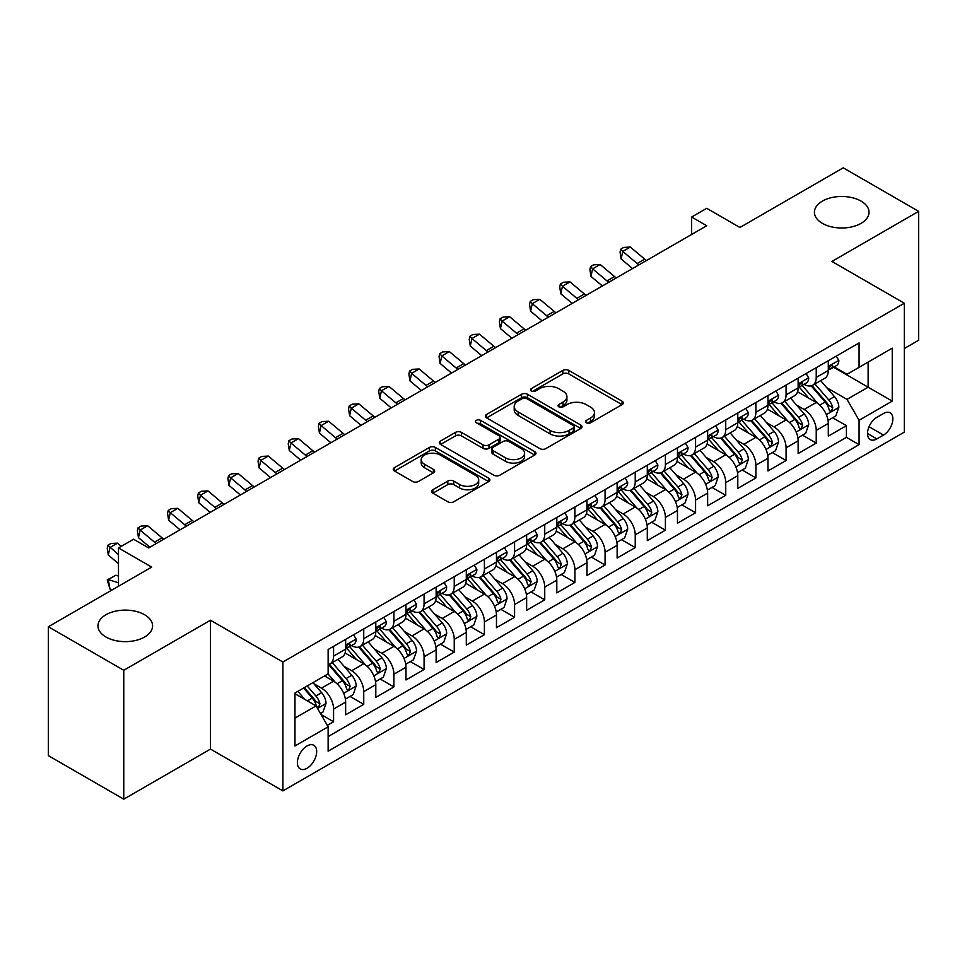 <?xml version="1.0" encoding="UTF-8"?>
<svg xmlns="http://www.w3.org/2000/svg" width="967" height="967" viewBox="0 0 967 967"><rect width="100%" height="100%" fill="white"/><g stroke="black" fill="none" stroke-linecap="round" stroke-linejoin="round"><path stroke-width="1.45" d="M586.449 422.772A2.937 1.692 0 0 0 590.595 422.772L622.059 404.605A4.182 2.417 0 0 0 623.28 402.888A4.182 2.417 0 0 0 622.059 401.184L568.765 370.409A4.182 2.417 0 0 0 562.842 370.409L531.379 388.577A2.937 1.692 0 0 0 530.52 389.774A2.937 1.692 0 0 0 531.379 390.97A2.937 1.692 0 0 0 535.525 390.97L539.598 388.613A13.405 7.736 0 0 1 558.539 388.613L562.987 391.188A13.405 7.736 0 0 1 566.916 396.651A13.405 7.736 0 0 1 562.987 402.127L558.914 404.472A2.937 1.692 0 0 0 558.056 405.669A2.937 1.692 0 0 0 558.914 406.865A2.937 1.692 0 0 0 563.06 406.865L567.133 404.52A13.405 7.736 0 0 1 586.087 404.52L590.523 407.083A13.405 7.736 0 0 1 594.451 412.546A13.405 7.736 0 0 1 590.523 418.022L586.449 420.379A2.937 1.692 0 0 0 585.591 421.576A2.937 1.692 0 0 0 586.449 422.772L586.449 420.379M144.579 614.734A27.306 15.762 0 0 0 114.831 611.313A27.306 15.762 0 0 0 97.969 625.879A27.306 15.762 0 0 0 105.971 637.023A27.306 15.762 0 0 0 135.718 640.444A27.306 15.762 0 0 0 152.581 625.879A27.306 15.762 0 0 0 144.579 614.734M861.029 201.088A27.306 15.762 0 0 0 831.282 197.679A27.306 15.762 0 0 0 814.419 212.244A27.306 15.762 0 0 0 822.421 223.389A27.306 15.762 0 0 0 852.169 226.798A27.306 15.762 0 0 0 869.031 212.244A27.306 15.762 0 0 0 861.029 201.088M307.022 768.257A13.647 7.881 120 0 0 315.943 756.23A13.647 7.881 120 0 0 313.852 745.291A13.647 7.881 120 0 0 307.022 745.968A13.647 7.881 120 0 0 298.114 757.995A13.647 7.881 120 0 0 300.205 768.934A13.647 7.881 120 0 0 307.022 768.257M432.853 489.737A4.182 2.417 0 0 0 431.62 491.441A4.182 2.417 0 0 0 432.853 493.158L447.806 501.788A4.182 2.417 0 0 0 453.728 501.788L488.661 481.614A4.182 2.417 0 0 0 489.894 479.91A4.182 2.417 0 0 0 488.661 478.194L435.368 447.431A4.182 2.417 0 0 0 429.445 447.431L394.5 467.605A4.182 2.417 0 0 0 393.279 469.309A4.182 2.417 0 0 0 394.5 471.014L412.571 481.445A4.182 2.417 0 0 0 418.493 481.445L433.446 472.815A4.182 2.417 0 0 0 434.667 471.098A4.182 2.417 0 0 0 433.446 469.394L424.489 464.22A11.205 6.467 0 0 1 421.201 459.651A11.205 6.467 0 0 1 428.115 453.68A11.205 6.467 0 0 1 440.323 455.082L475.413 475.329A11.205 6.467 0 0 1 478.689 479.91A11.205 6.467 0 0 1 471.775 485.881A11.205 6.467 0 0 1 459.567 484.479L453.728 481.107A4.182 2.417 0 0 0 447.806 481.107L432.853 489.737L432.853 493.158M904.326 348.519L918.65 340.251L918.65 211.362L843.236 167.823L739.912 227.475L706.732 208.316L691.647 217.031L706.732 225.734L148.652 547.938L133.567 539.235L118.482 547.938L118.482 586.256M123.764 670.288L123.764 799.177L210.492 749.099L210.492 620.222L123.764 670.288L48.35 626.749L151.674 567.097L118.482 547.938M210.492 620.222L282.896 662.02L904.326 303.239L904.326 432.128L282.896 790.897L282.896 662.02M918.65 211.362L831.922 261.441L904.326 303.239M539.888 448.628A4.182 2.417 0 0 0 545.811 448.628L580.756 428.454A4.182 2.417 0 0 0 581.977 426.737A4.182 2.417 0 0 0 580.756 425.033L527.45 394.258A4.182 2.417 0 0 0 521.527 394.258L486.594 414.432A4.182 2.417 0 0 0 485.361 416.136A4.182 2.417 0 0 0 486.594 417.853L539.888 448.628M477.553 423.401A2.937 1.692 0 0 1 480.526 423.812L480.526 420.331L534.703 451.613A4.182 2.417 0 0 1 535.936 453.33A4.182 2.417 0 0 1 534.703 455.034L499.77 475.208A4.182 2.417 0 0 1 493.847 475.208L440.553 444.433L440.553 441.012A4.182 2.417 0 0 0 439.32 442.729A4.182 2.417 0 0 0 440.553 444.433M440.553 441.012L455.505 432.382A4.182 2.417 0 0 1 461.428 432.382L483.041 444.856A4.182 2.417 0 0 0 488.964 444.856L498.875 439.139A4.182 2.417 0 0 0 500.108 437.422A4.182 2.417 0 0 0 498.875 435.718L476.38 422.724A2.937 1.692 0 0 1 475.522 421.527A2.937 1.692 0 0 1 477.323 419.968A2.937 1.692 0 0 1 480.526 420.331M123.764 799.177L48.35 755.638L48.35 626.749M327.317 725.371L333.579 721.757L321.056 714.528M313.937 683.766L321.503 688.141A17.068 9.851 60 0 1 333.579 709.041L345.642 702.078L345.642 714.794L363.737 704.339L350.018 696.421M344.095 666.348L351.674 670.723A17.068 9.851 60 0 1 363.737 691.623L375.8 684.66L375.8 697.376L393.907 686.921L380.176 679.003M374.265 648.942L381.844 653.305A17.068 9.851 60 0 1 393.907 674.204L405.971 667.242L405.971 679.958L424.078 669.502L410.346 661.585M404.436 631.524L412.002 635.899A17.068 9.851 60 0 1 424.078 656.798L436.141 649.824L436.141 662.54L454.236 652.096L440.517 644.167M434.594 614.105L442.173 618.481A17.068 9.851 60 0 1 454.236 639.38L466.299 632.406L466.299 645.122L484.407 634.678L470.675 626.749M464.764 596.687L472.343 601.063A17.068 9.851 60 0 1 484.407 621.962L496.47 615L496.47 627.704L514.577 617.26L500.846 609.331M494.935 579.269L502.502 583.645A17.068 9.851 60 0 1 514.577 604.544L526.64 597.582L526.64 610.298L544.735 599.842L531.016 591.913M525.093 561.851L532.672 566.227A17.068 9.851 60 0 1 544.735 587.126L556.799 580.164L556.799 592.88L574.906 582.424L561.174 574.507M555.263 544.433L562.842 548.809A17.068 9.851 60 0 1 574.906 569.708L586.969 562.746L586.969 575.462L605.076 565.006L591.345 557.089M585.434 527.027L593.001 531.391A17.068 9.851 60 0 1 605.076 552.29L617.139 545.328L617.139 558.044L635.234 547.588L621.515 539.671M615.592 509.609L623.171 513.985A17.068 9.851 60 0 1 635.234 534.884L647.298 527.909L647.298 540.626L665.405 530.182L651.673 522.253M645.763 492.191L653.341 496.567A17.068 9.851 60 0 1 665.405 517.466L677.468 510.491L677.468 523.207L695.575 512.764L681.844 504.834M675.933 474.773L683.5 479.148A17.068 9.851 60 0 1 695.575 500.048L707.639 493.085L707.639 505.789L725.733 495.346L712.014 487.416M706.091 457.355L713.67 461.73A17.068 9.851 60 0 1 725.733 482.63L737.797 475.667L737.797 488.371L755.904 477.928L742.173 469.998M736.262 439.937L743.841 444.312A17.068 9.851 60 0 1 755.904 465.212L767.967 458.249L767.967 470.965L786.074 460.51L772.343 452.592M766.432 422.519L773.999 426.894A17.068 9.851 60 0 1 786.074 447.794L798.138 440.831L798.138 453.547L816.233 443.091L816.233 430.375A17.068 9.851 -120 0 0 804.169 409.476L796.59 405.113M802.513 435.174L816.233 443.091M345.642 702.078A17.068 9.851 -120 0 0 333.579 681.179L324.525 675.945M375.8 684.66A17.068 9.851 -120 0 0 363.737 663.761L345.086 652.991M405.971 667.242A17.068 9.851 -120 0 0 393.907 646.343L375.244 635.573M436.141 649.824A17.068 9.851 -120 0 0 424.078 628.925L405.415 618.155M466.299 632.406A17.068 9.851 -120 0 0 454.236 611.507L435.585 600.737M496.47 615A17.068 9.851 -120 0 0 484.407 594.089L465.743 583.319M526.64 597.582A17.068 9.851 -120 0 0 514.577 576.683L495.914 565.913M556.799 580.164A17.068 9.851 -120 0 0 544.735 559.264L526.084 548.494M586.969 562.746A17.068 9.851 -120 0 0 574.906 541.846L556.243 531.076M617.139 545.328A17.068 9.851 -120 0 0 605.076 524.428L586.413 513.658M647.298 527.909A17.068 9.851 -120 0 0 635.234 507.01L616.583 496.24M677.468 510.491A17.068 9.851 -120 0 0 665.405 489.592L646.742 478.822M707.639 493.085A17.068 9.851 -120 0 0 695.575 472.174L676.912 461.404M737.797 475.667A17.068 9.851 -120 0 0 725.733 454.768L707.082 443.998M767.967 458.249A17.068 9.851 -120 0 0 755.904 437.35L737.241 426.58M798.138 440.831A17.068 9.851 -120 0 0 786.074 419.932L767.411 409.162M883.512 413.489L876.876 417.321A13.224 7.639 120 0 0 868.233 428.973A13.224 7.639 120 0 0 870.252 439.574A13.224 7.639 120 0 0 876.876 438.909L883.512 435.077A13.224 7.639 120 0 0 892.142 423.425A13.224 7.639 120 0 0 890.123 412.836A13.224 7.639 120 0 0 883.512 413.489M294.959 718.094L316.076 705.91L328.139 726.809L328.139 751.19L859.071 444.663L859.071 420.282L847.007 399.383L826.761 387.694M328.139 726.809L294.959 745.968L294.959 693.025L328.139 673.866L328.139 649.473L859.071 342.947L859.071 367.327L892.251 348.168L892.251 401.124L859.071 420.282M351.517 645.557L351.674 645.642A17.068 9.851 60 0 0 360.207 646.488L372.271 639.525A17.068 9.851 -120 0 0 375.8 631.717L375.8 621.962M381.687 628.139L381.844 628.236A17.068 9.851 60 0 0 390.366 629.07L402.441 622.107A17.068 9.851 -120 0 0 405.971 614.299L405.971 604.544M411.845 610.721L412.002 610.818A17.068 9.851 60 0 0 420.536 611.664L432.6 604.689A17.068 9.851 -120 0 0 436.141 596.881L436.141 587.126M442.016 593.303L442.173 593.4A17.068 9.851 60 0 0 450.707 594.246L462.77 587.271A17.068 9.851 -120 0 0 466.299 579.463L466.299 569.708M472.186 575.885L472.343 575.981A17.068 9.851 60 0 0 480.865 576.828L492.94 569.865A17.068 9.851 -120 0 0 496.47 562.045L496.47 552.29M502.344 558.479L502.502 558.563A17.068 9.851 60 0 0 511.035 559.409L523.099 552.447A17.068 9.851 -120 0 0 526.64 544.626L526.64 534.872M532.515 541.061L532.672 541.145A17.068 9.851 60 0 0 541.206 541.991L553.269 535.029A17.068 9.851 -120 0 0 556.799 527.22L556.799 517.466M562.685 523.643L562.842 523.727A17.068 9.851 60 0 0 571.364 524.573L583.439 517.611A17.068 9.851 -120 0 0 586.969 509.802L586.969 500.048M592.844 506.225L593.001 506.321A17.068 9.851 60 0 0 601.534 507.155L613.598 500.193A17.068 9.851 -120 0 0 617.139 492.384L617.139 482.63M623.014 488.806L623.171 488.903A17.068 9.851 60 0 0 631.705 489.749L643.768 482.775A17.068 9.851 -120 0 0 647.298 474.966L647.298 465.212M653.184 471.388L653.341 471.485A17.068 9.851 60 0 0 661.863 472.331L673.939 465.357A17.068 9.851 -120 0 0 677.468 457.548L677.468 447.794M683.343 453.97L683.5 454.067A17.068 9.851 60 0 0 692.034 454.913L704.097 447.951A17.068 9.851 -120 0 0 707.639 440.13L707.639 430.375M713.513 436.564L713.67 436.649A17.068 9.851 60 0 0 722.204 437.495L734.267 430.533A17.068 9.851 -120 0 0 737.797 422.712L737.797 412.957M743.683 419.146L743.841 419.231A17.068 9.851 60 0 0 752.362 420.077L764.438 413.114A17.068 9.851 -120 0 0 767.967 405.306L767.967 395.551M773.842 401.728L773.999 401.813A17.068 9.851 60 0 0 782.533 402.659L794.596 395.696A17.068 9.851 -120 0 0 798.138 387.888L798.138 378.133M328.139 736.564L846.403 437.35L846.403 425.673L828.296 436.129L828.296 423.413A17.068 9.851 -120 0 0 816.233 402.514L797.582 391.744M804.012 384.31L804.169 384.395A17.068 9.851 -120 0 0 812.703 385.241A17.068 9.851 -120 0 0 816.233 377.432L816.233 367.678M812.703 385.241L824.766 378.278A17.068 9.851 -120 0 0 828.296 370.47L828.296 360.715M333.579 646.343L333.579 656.097A17.068 9.851 60 0 1 330.037 663.906A17.068 9.851 60 0 1 328.139 664.595M330.037 663.906L342.1 656.944A17.068 9.851 -120 0 0 345.642 649.135L345.642 639.38M363.737 628.925L363.737 638.679A17.068 9.851 60 0 1 360.207 646.488M393.907 611.507L393.907 621.261A17.068 9.851 60 0 1 390.366 629.07M424.078 594.089L424.078 603.843A17.068 9.851 60 0 1 420.536 611.664M454.236 576.683L454.236 586.425A17.068 9.851 60 0 1 450.707 594.246M484.407 559.264L484.407 569.019A17.068 9.851 60 0 1 480.865 576.828M514.577 541.846L514.577 551.601A17.068 9.851 60 0 1 511.035 559.409M544.735 524.428L544.735 534.183A17.068 9.851 60 0 1 541.206 541.991M574.906 507.01L574.906 516.765A17.068 9.851 60 0 1 571.364 524.573M605.076 489.592L605.076 499.347A17.068 9.851 60 0 1 601.534 507.155M635.234 472.174L635.234 481.929A17.068 9.851 60 0 1 631.705 489.749M665.405 454.768L665.405 464.511A17.068 9.851 60 0 1 661.863 472.331M695.575 437.35L695.575 447.105A17.068 9.851 60 0 1 692.034 454.913M725.733 419.932L725.733 429.686A17.068 9.851 60 0 1 722.204 437.495M755.904 402.514L755.904 412.268A17.068 9.851 60 0 1 752.362 420.077M786.074 385.096L786.074 394.85A17.068 9.851 60 0 1 782.533 402.659M786.074 447.794L786.074 460.51M755.904 465.212L755.904 477.928M725.733 482.63L725.733 495.346M695.575 500.048L695.575 512.764M665.405 517.466L665.405 530.182M635.234 534.884L635.234 547.588M605.076 552.29L605.076 565.006M574.906 569.708L574.906 582.424M544.735 587.126L544.735 599.842M514.577 604.544L514.577 617.26M484.407 621.962L484.407 634.678M454.236 639.38L454.236 652.096M424.078 656.798L424.078 669.502M393.907 674.204L393.907 686.921M363.737 691.623L363.737 704.339M333.579 709.041L333.579 721.757M316.076 705.91L294.959 693.714M847.007 399.383L868.124 387.187L868.124 362.105L892.251 348.168M833.578 367.242L892.251 401.124M834.183 366.892L847.007 374.302L859.071 367.327M210.492 749.099L282.896 790.897M691.647 217.031L691.647 234.449M832.672 417.756L846.403 425.673M846.403 437.35L859.071 444.663M587.622 423.183L590.523 421.503A13.405 7.736 0 0 0 594.451 416.04L594.451 412.546M566.916 396.651L566.916 400.133A13.405 7.736 0 0 1 562.987 405.608L560.086 407.276M621.999 404.629L568.765 373.891A4.182 2.417 0 0 0 562.842 373.891L532.551 391.381M580.696 428.478L527.45 397.739A4.182 2.417 0 0 0 521.527 397.739L486.643 417.889M573.346 427.934A2.937 1.692 0 0 0 574.205 426.737A2.937 1.692 0 0 0 573.346 425.54L526.568 398.537A2.937 1.692 0 0 0 522.422 398.537L518.131 401.015A13.405 7.736 0 0 0 514.202 406.478A13.405 7.736 0 0 0 518.131 411.954L550.102 430.412A13.405 7.736 0 0 0 569.055 430.412L573.346 427.934L573.346 431.427A2.937 1.692 0 0 0 574.205 430.23L574.205 426.737M514.202 406.478L514.202 409.972A13.405 7.736 0 0 0 518.131 415.435L518.131 411.954M573.346 431.427L569.055 433.905A13.405 7.736 0 0 1 550.102 433.905L518.131 415.435M440.601 444.469L455.505 435.863L455.505 432.382M500.108 437.422L500.108 440.904A4.182 2.417 0 0 1 498.875 442.62L488.964 448.35A4.182 2.417 0 0 1 483.041 448.35L461.428 435.863A4.182 2.417 0 0 0 455.505 435.863M480.526 423.812L534.654 455.07M505.463 457.814A11.205 6.467 0 0 0 517.671 459.216A11.205 6.467 0 0 0 524.585 453.233A11.205 6.467 0 0 0 521.31 448.664L508.944 441.532A4.182 2.417 0 0 0 503.021 441.532L493.11 447.25A4.182 2.417 0 0 0 491.877 448.966A4.182 2.417 0 0 0 493.11 450.67L505.463 457.814L505.463 461.295A11.205 6.467 0 0 0 517.671 462.697A11.205 6.467 0 0 0 524.585 456.726L524.585 453.233M491.877 448.966L491.877 452.447A4.182 2.417 0 0 0 493.11 454.164L493.11 450.67M505.463 461.295L493.11 454.164M478.689 479.91L478.689 483.391A11.205 6.467 0 0 1 471.775 489.362A11.205 6.467 0 0 1 459.567 487.96L453.728 484.588A4.182 2.417 0 0 0 447.806 484.588L432.902 493.194M421.201 459.651L421.201 463.133A11.205 6.467 0 0 0 424.489 467.702L424.489 464.22M433.385 472.851L424.489 467.702M488.661 478.194L488.661 481.614L435.368 450.912A4.182 2.417 0 0 0 429.445 450.912L394.56 471.05M828.042 420.427L835.839 415.919L838.86 407.216A11.302 6.527 -120 0 0 834.461 396.603L820.669 380.647M817.913 403.614L802.163 385.374M808.944 398.307L799.806 387.719A27.088 15.641 -120 0 0 798.96 386.776M811.168 385.857L825.105 401.994A11.302 6.527 60 0 1 829.13 409.79L829.952 411.132L831.487 410.915L832.756 407.699A11.302 6.527 -120 0 0 828.719 399.915L814.939 383.947M811.978 385.591L826.966 402.937A5.754 3.324 60 0 1 828.417 405.197L832.756 407.699M836.298 356.098L838.86 360.534A11.302 6.527 60 0 1 836.515 365.538L830.786 368.85A11.302 6.527 -120 0 0 832.756 366.251L832.514 365.248M828.683 369.382L828.719 369.382A11.302 6.527 -120 0 0 830.786 368.85M831.294 365.405L832.756 366.251C832.043 364.547 830.834 365.236 829.13 368.33A11.302 6.527 60 0 1 828.296 369.95M638.933 264.873A21.334 12.317 60 0 1 637.168 263.507L622.784 251.432L621.116 258.951L632.551 268.56M646.476 260.522A21.334 12.317 60 0 1 644.711 259.156L630.327 247.069L622.784 251.432L620.729 249.16L623.739 247.419L630.327 247.069M621.116 258.951L620.052 252.169L620.729 249.16M797.884 437.846L805.68 433.337L808.69 424.634A11.302 6.527 -120 0 0 804.29 414.021L790.51 398.053M787.742 421.032L771.992 402.792M778.786 415.725L769.635 405.137A27.088 15.641 -120 0 0 768.801 404.194M780.998 403.275L794.934 419.412A11.302 6.527 60 0 1 798.972 427.209L799.794 428.55L801.317 428.333L802.586 425.117A11.302 6.527 -120 0 0 798.561 417.321L784.781 401.365M781.819 403.009L796.796 420.355A5.754 3.324 60 0 1 798.246 422.603L802.586 425.117M767.713 455.264L775.51 450.755L778.532 442.052A11.302 6.527 -120 0 0 774.12 431.439L760.34 415.472M757.584 438.45L741.822 420.21M748.615 433.143L739.477 422.555A27.088 15.641 -120 0 0 738.631 421.612M750.827 420.693L764.776 436.83A11.302 6.527 60 0 1 768.801 444.627L769.623 445.956L771.158 445.751L772.428 442.535A11.302 6.527 -120 0 0 768.39 434.739L754.611 418.784M751.649 420.427L766.626 437.773A5.754 3.324 60 0 1 768.076 440.021L772.428 442.535M737.543 472.67L745.339 468.173L748.361 459.47A11.302 6.527 -120 0 0 743.961 448.845L730.17 432.89M727.414 455.868L711.664 437.628M718.445 450.549L709.307 439.973A27.088 15.641 -120 0 0 708.46 439.03M720.669 438.111L734.606 454.248A11.302 6.527 60 0 1 738.631 462.033L739.453 463.374L740.988 463.157L742.257 459.941A11.302 6.527 -120 0 0 738.22 452.157L724.44 436.202M721.479 437.846L736.467 455.191A5.754 3.324 60 0 1 737.918 457.439L742.257 459.941M707.385 490.088L715.181 485.591L718.191 476.876A11.302 6.527 -120 0 0 713.791 466.263L700.011 450.308M697.243 473.286L681.493 455.046M688.286 467.968L679.136 457.391A27.088 15.641 -120 0 0 678.302 456.448M690.498 455.53L704.435 471.666A11.302 6.527 60 0 1 708.473 479.451L709.294 480.792L710.818 480.575L712.087 477.36A11.302 6.527 -120 0 0 708.062 469.575L694.282 453.62M691.32 455.264L706.297 472.609A5.754 3.324 60 0 1 707.747 474.857L712.087 477.36M806.127 373.516L808.69 377.952A11.302 6.527 60 0 1 806.357 382.956L800.616 386.268A11.302 6.527 -120 0 0 802.586 383.657L802.356 382.654M798.512 386.8L798.561 386.8A11.302 6.527 -120 0 0 800.616 386.268M801.135 382.823L802.586 383.657C801.873 381.965 800.676 382.654 798.972 385.748A11.302 6.527 60 0 1 798.138 387.356M608.775 282.291A21.334 12.317 60 0 1 606.998 280.926L592.626 268.838L590.946 276.369L602.381 285.978M616.317 277.94A21.334 12.317 60 0 1 614.541 276.574L600.156 264.487L592.626 268.838L590.559 266.578L593.569 264.837L600.156 264.487M590.946 276.369L589.882 269.588L590.559 266.578M775.957 390.934L778.532 395.37A11.302 6.527 60 0 1 776.187 400.374L770.457 403.686A11.302 6.527 -120 0 0 772.428 401.075L772.186 400.072M768.342 404.218L768.39 404.218A11.302 6.527 -120 0 0 770.457 403.686M770.965 400.241L772.428 401.075C771.714 399.371 770.506 400.072 768.801 403.166A11.302 6.527 60 0 1 767.967 404.774M578.604 299.71A21.334 12.317 60 0 1 576.828 298.344L562.456 286.256L560.775 293.787L572.222 303.396M586.147 295.358A21.334 12.317 60 0 1 584.37 293.992L569.998 281.905L562.456 286.256L560.389 283.996L563.41 282.255L569.998 281.905M560.775 293.787L559.724 287.006L560.389 283.996M745.799 408.352L748.361 412.788A11.302 6.527 60 0 1 746.016 417.792L740.287 421.104A11.302 6.527 -120 0 0 742.257 418.493L742.015 417.49M738.184 421.624L738.22 421.624A11.302 6.527 -120 0 0 740.287 421.104M740.795 417.647L742.257 418.493C741.544 416.789 740.335 417.49 738.631 420.585A11.302 6.527 60 0 1 737.797 422.192M548.434 317.128A21.334 12.317 60 0 1 546.669 315.762L532.285 303.674L530.617 311.205L542.052 320.814M555.977 312.776A21.334 12.317 60 0 1 554.212 311.41L539.828 299.323L532.285 303.674L530.23 301.414L533.24 299.673L539.828 299.323M530.617 311.205L529.553 304.424L530.23 301.414M715.628 425.758L718.191 430.206A11.302 6.527 60 0 1 715.858 435.21L710.116 438.51A11.302 6.527 -120 0 0 712.087 435.912L711.857 434.908M708.013 439.042L708.062 439.042A11.302 6.527 -120 0 0 710.116 438.51M710.624 435.065L712.087 435.912C711.374 434.207 710.177 434.908 708.473 438.003A11.302 6.527 60 0 1 707.639 439.61M518.276 334.546A21.334 12.317 60 0 1 516.499 333.18L502.127 321.092L500.447 328.611L511.881 338.232M525.818 330.182A21.334 12.317 60 0 1 524.041 328.828L509.657 316.741L502.127 321.092L500.06 318.832L503.07 317.091L509.657 316.741M500.447 328.611L499.383 321.842L500.06 318.832M677.214 507.506L685.011 503.009L688.033 494.294A11.302 6.527 -120 0 0 683.621 483.681L669.841 467.726M667.085 490.704L651.323 472.464M658.116 485.386L648.978 474.797A27.088 15.641 -120 0 0 648.132 473.854M660.328 472.936L674.277 489.084A11.302 6.527 60 0 1 678.302 496.869L679.124 498.21L680.659 497.993L681.928 494.778A11.302 6.527 -120 0 0 677.891 486.993L664.111 471.038M661.15 472.682L676.126 490.015A5.754 3.324 60 0 1 677.577 492.276L681.928 494.778M685.458 443.176L688.033 447.624A11.302 6.527 60 0 1 685.688 452.629L679.958 455.928A11.302 6.527 -120 0 0 681.928 453.33L681.687 452.326M677.843 456.46L677.891 456.46A11.302 6.527 -120 0 0 679.958 455.928M680.466 452.483L681.928 453.33C681.215 451.625 680.006 452.326 678.302 455.421A11.302 6.527 60 0 1 677.468 457.028M488.105 351.964A21.334 12.317 60 0 1 486.328 350.598L471.956 338.51L470.276 346.029L481.723 355.651M495.648 347.6A21.334 12.317 60 0 1 493.871 346.234L479.499 334.159L471.956 338.51L469.889 336.25L472.911 334.509L479.499 334.159M470.276 346.029L469.225 339.26L469.889 336.25M647.044 524.924L654.84 520.427L657.862 511.712A11.302 6.527 -120 0 0 653.462 501.099L639.671 485.144M636.915 508.11L621.165 489.882M627.946 502.804L618.807 492.215A27.088 15.641 -120 0 0 617.961 491.272M630.17 490.354L644.107 506.503A11.302 6.527 60 0 1 648.132 514.287L648.954 515.629L650.489 515.411L651.758 512.196A11.302 6.527 -120 0 0 647.721 504.411L633.941 488.456M630.98 490.1L645.968 507.433A5.754 3.324 60 0 1 647.419 509.694L651.758 512.196M655.3 460.594L657.862 465.042A11.302 6.527 60 0 1 655.517 470.035L649.788 473.347A11.302 6.527 -120 0 0 651.758 470.748L651.516 469.744M647.685 473.878L647.721 473.878A11.302 6.527 -120 0 0 649.788 473.347M650.295 469.902L651.758 470.748C651.045 469.043 649.836 469.732 648.132 472.839A11.302 6.527 60 0 1 647.298 474.446M457.935 369.37A21.334 12.317 60 0 1 456.17 368.004L441.786 355.929L440.118 363.447L451.553 373.069M465.478 365.018A21.334 12.317 60 0 1 463.713 363.652L449.329 351.577L441.786 355.929L439.719 353.668L442.741 351.915L449.329 351.577M440.118 363.447L439.054 356.678L439.719 353.668M616.886 542.342L624.682 537.845L627.692 529.13A11.302 6.527 -120 0 0 623.292 518.517L609.512 502.562M606.744 525.528L590.994 507.288M597.787 520.222L588.637 509.633A27.088 15.641 -120 0 0 587.803 508.69M599.999 507.772L613.936 523.921A11.302 6.527 60 0 1 617.973 531.705L618.795 533.047L620.318 532.829L621.588 529.614A11.302 6.527 -120 0 0 617.562 521.829L603.783 505.862M600.821 507.506L615.798 524.851A5.754 3.324 60 0 1 617.248 527.112L621.588 529.614M625.129 478.012L627.692 482.448A11.302 6.527 60 0 1 625.359 487.453L619.617 490.765A11.302 6.527 -120 0 0 621.588 488.166L621.358 487.163M617.514 491.296L617.562 491.296A11.302 6.527 -120 0 0 619.617 490.765M620.125 487.32L621.588 488.166C620.874 486.461 619.678 487.15 617.973 490.257A11.302 6.527 60 0 1 617.139 491.865M427.777 386.788A21.334 12.317 60 0 1 426 385.422L411.628 373.347L409.948 380.865L421.382 390.475M435.319 382.436A21.334 12.317 60 0 1 433.542 381.071L419.158 368.983L411.628 373.347L409.561 371.074L412.571 369.334L419.158 368.983M409.948 380.865L408.884 374.084L409.561 371.074M586.715 559.76L594.512 555.251L597.533 546.548A11.302 6.527 -120 0 0 593.122 535.936L579.342 519.98M576.586 542.946L560.824 524.706M567.617 537.64L558.479 527.051A27.088 15.641 -120 0 0 557.633 526.108M569.829 525.19L583.778 541.327A11.302 6.527 60 0 1 587.803 549.123L588.625 550.465L590.16 550.247L591.429 547.032A11.302 6.527 -120 0 0 587.392 539.235L573.612 523.28M570.651 524.924L585.627 542.269A5.754 3.324 60 0 1 587.078 544.518L591.429 547.032M594.959 495.43L597.533 499.866A11.302 6.527 60 0 1 595.188 504.871L589.459 508.183A11.302 6.527 -120 0 0 591.429 505.572L591.188 504.569M587.344 508.715L587.392 508.715A11.302 6.527 -120 0 0 589.459 508.183M589.967 504.738L591.429 505.572C590.716 503.88 589.507 504.569 587.803 507.663A11.302 6.527 60 0 1 586.969 509.271M397.606 404.206A21.334 12.317 60 0 1 395.829 402.84L381.457 390.753L379.777 398.283L391.224 407.893M405.149 399.855A21.334 12.317 60 0 1 403.372 398.489L389 386.401L381.457 390.753L379.39 388.492L382.412 386.752L389 386.401M379.777 398.283L378.726 391.502L379.39 388.492M556.545 577.178L564.341 572.669L567.363 563.966A11.302 6.527 -120 0 0 562.963 553.354L549.171 537.386M546.415 560.364L530.665 542.124M537.447 555.058L528.308 544.469A27.088 15.641 -120 0 0 527.462 543.527M539.671 542.608L553.607 558.745A11.302 6.527 60 0 1 557.633 566.541L558.455 567.871L559.99 567.665L561.259 564.45A11.302 6.527 -120 0 0 557.222 556.654L543.442 540.698M540.48 542.342L555.469 559.688A5.754 3.324 60 0 1 556.919 561.936L561.259 564.45M564.801 512.848L567.363 517.285A11.302 6.527 60 0 1 565.018 522.289L559.289 525.601A11.302 6.527 -120 0 0 561.259 522.99L561.017 521.987M557.185 526.133L557.222 526.133A11.302 6.527 -120 0 0 559.289 525.601M559.796 522.156L561.259 522.99C560.546 521.286 559.337 521.987 557.633 525.081A11.302 6.527 60 0 1 556.799 526.689M367.436 421.624A21.334 12.317 60 0 1 365.671 420.258L351.287 408.171L349.619 415.701L361.054 425.311M374.978 417.273A21.334 12.317 60 0 1 373.214 415.907L358.83 403.819L351.287 408.171L349.22 405.91L352.242 404.17L358.83 403.819M349.619 415.701L348.555 408.92L349.22 405.91M526.386 594.584L534.183 590.088L537.193 581.385A11.302 6.527 -120 0 0 532.793 570.76L519.013 554.804M516.245 577.783L500.495 559.542M507.288 572.476L498.138 561.887A27.088 15.641 -120 0 0 497.304 560.945M509.5 560.026L523.437 576.163A11.302 6.527 60 0 1 527.474 583.947L528.296 585.289L529.819 585.071L531.088 581.856A11.302 6.527 -120 0 0 527.063 574.072L513.284 558.116M510.322 559.76L525.299 577.106A5.754 3.324 60 0 1 526.749 579.354L531.088 581.856M534.63 530.267L537.193 534.703A11.302 6.527 60 0 1 534.86 539.707L529.118 543.019A11.302 6.527 -120 0 0 531.088 540.408L530.859 539.405M527.015 543.539L527.063 543.539A11.302 6.527 -120 0 0 529.118 543.019M529.626 539.562L531.088 540.408C530.375 538.704 529.179 539.405 527.474 542.499A11.302 6.527 60 0 1 526.64 544.107M337.278 439.042A21.334 12.317 60 0 1 335.501 437.676L321.129 425.589L319.448 433.119L330.883 442.729M344.82 434.691A21.334 12.317 60 0 1 343.043 433.325L328.659 421.237L321.129 425.589L319.062 423.328L322.071 421.588L328.659 421.237M319.448 433.119L318.385 426.338L319.062 423.328M496.216 612.002L504.012 607.506L507.034 598.791A11.302 6.527 -120 0 0 502.622 588.178L488.843 572.222M486.087 595.201L470.325 576.961M477.118 589.882L467.98 579.306A27.088 15.641 -120 0 0 467.134 578.363M479.33 577.444L493.279 593.581A11.302 6.527 60 0 1 497.304 601.365L498.126 602.707L499.661 602.489L500.93 599.274A11.302 6.527 -120 0 0 496.893 591.49L483.113 575.534M480.152 577.178L495.128 594.524A5.754 3.324 60 0 1 496.579 596.772L500.93 599.274M504.46 547.685L507.034 552.121A11.302 6.527 60 0 1 504.689 557.125L498.96 560.425A11.302 6.527 -120 0 0 500.93 557.826L500.688 556.823M496.845 560.957L496.893 560.957A11.302 6.527 -120 0 0 498.96 560.425M499.468 556.98L500.93 557.826C500.217 556.122 499.008 556.823 497.304 559.917A11.302 6.527 60 0 1 496.47 561.525M307.107 456.46A21.334 12.317 60 0 1 305.33 455.094L290.958 443.007L289.278 450.525L300.725 460.147M314.65 452.097A21.334 12.317 60 0 1 312.873 450.743L298.501 438.655L290.958 443.007L288.891 440.747L291.913 439.006L298.501 438.655M289.278 450.525L288.226 443.756L288.891 440.747M466.046 629.42L473.842 624.924L476.864 616.209A11.302 6.527 -120 0 0 472.464 605.596L458.672 589.64M455.916 612.619L440.166 594.379M446.947 607.3L437.809 596.724A27.088 15.641 -120 0 0 436.963 595.769M449.172 594.85L463.108 610.999A11.302 6.527 60 0 1 467.134 618.783L467.955 620.125L469.491 619.907L470.76 616.692A11.302 6.527 -120 0 0 466.723 608.908L452.943 592.952M449.981 594.596L464.97 611.93A5.754 3.324 60 0 1 466.42 614.19L470.76 616.692M474.301 565.091L476.864 569.539A11.302 6.527 60 0 1 474.519 574.543L468.79 577.843A11.302 6.527 -120 0 0 470.76 575.244L470.518 574.241M466.686 578.375L466.723 578.375A11.302 6.527 -120 0 0 468.79 577.843M469.297 574.398L470.76 575.244C470.047 573.54 468.838 574.241 467.134 577.335A11.302 6.527 60 0 1 466.299 578.943M276.937 473.878A21.334 12.317 60 0 1 275.172 472.512L260.788 460.425L259.12 467.943L270.555 477.565M284.479 469.515A21.334 12.317 60 0 1 282.715 468.149L268.33 456.073L260.788 460.425L258.721 458.165L261.743 456.424L268.33 456.073M259.12 467.943L258.056 461.174L258.721 458.165M435.887 646.838L443.684 642.342L446.694 633.627A11.302 6.527 -120 0 0 442.294 623.014L428.514 607.058M425.746 630.025L409.996 611.797M416.789 624.718L407.639 614.13A27.088 15.641 -120 0 0 406.805 613.187M419.001 612.268L432.938 628.417A11.302 6.527 60 0 1 436.975 636.201L437.797 637.543L439.32 637.326L440.589 634.11A11.302 6.527 -120 0 0 436.564 626.326L422.784 610.37M419.823 612.014L434.799 629.348A5.754 3.324 60 0 1 436.25 631.608L440.589 634.11M444.131 582.509L446.694 586.957A11.302 6.527 60 0 1 444.361 591.949L438.619 595.261A11.302 6.527 -120 0 0 440.589 592.662L440.36 591.659M436.516 595.793L436.564 595.793A11.302 6.527 -120 0 0 438.619 595.261M439.127 591.816L440.589 592.662C439.876 590.958 438.68 591.659 436.975 594.753A11.302 6.527 60 0 1 436.141 596.361M246.778 491.284A21.334 12.317 60 0 1 245.002 489.931L230.63 477.843L228.949 485.361L240.384 494.983M254.321 486.933A21.334 12.317 60 0 1 252.544 485.567L238.16 473.492L230.63 477.843L228.563 475.583L231.572 473.83L238.16 473.492M228.949 485.361L227.886 478.592L228.563 475.583M405.717 664.256L413.513 659.76L416.535 651.045A11.302 6.527 -120 0 0 412.123 640.432L398.344 624.477M395.588 647.443L379.826 629.203M386.619 642.136L377.481 631.548A27.088 15.641 -120 0 0 376.634 630.605M388.831 629.686L402.78 645.835A11.302 6.527 60 0 1 406.805 653.619L407.627 654.961L409.162 654.744L410.431 651.528A11.302 6.527 -120 0 0 406.394 643.744L392.614 627.776M389.653 629.42L404.629 646.766A5.754 3.324 60 0 1 406.08 649.026L410.431 651.528M413.961 599.927L416.535 604.363A11.302 6.527 60 0 1 414.19 609.367L408.461 612.679A11.302 6.527 -120 0 0 410.431 610.08L410.189 609.077M406.345 613.211L406.394 613.211A11.302 6.527 -120 0 0 408.461 612.679M408.968 609.234L410.431 610.08C409.718 608.376 408.509 609.065 406.805 612.171A11.302 6.527 60 0 1 405.971 613.779M216.608 508.702A21.334 12.317 60 0 1 214.831 507.337L200.459 495.261L198.779 502.78L210.226 512.389M224.151 504.351A21.334 12.317 60 0 1 222.374 502.985L208.002 490.898L200.459 495.261L198.392 492.989L201.414 491.248L208.002 490.898M198.779 502.78L197.727 495.998L198.392 492.989M375.547 681.675L383.343 677.166L386.365 668.463A11.302 6.527 -120 0 0 381.965 657.85L368.173 641.895M365.417 664.861L349.667 646.621M356.448 659.554L347.31 648.966A27.088 15.641 -120 0 0 346.464 648.023M358.672 647.104L372.609 663.241A11.302 6.527 60 0 1 376.634 671.038L377.456 672.379L378.991 672.162L380.261 668.946A11.302 6.527 -120 0 0 376.223 661.15L362.444 645.194M359.482 646.838L374.471 664.184A5.754 3.324 60 0 1 375.921 666.432L380.261 668.946M383.802 617.345L386.365 621.781A11.302 6.527 60 0 1 384.02 626.785L378.29 630.097A11.302 6.527 -120 0 0 380.261 627.486L380.019 626.495M376.187 630.629L376.223 630.629A11.302 6.527 -120 0 0 378.29 630.097M378.798 626.652L380.261 627.486C379.548 625.794 378.339 626.483 376.634 629.577A11.302 6.527 60 0 1 375.8 631.185M186.438 526.121A21.334 12.317 60 0 1 184.673 524.755L170.289 512.679L168.621 520.198L180.055 529.807M193.98 521.769A21.334 12.317 60 0 1 192.215 520.403L177.831 508.316L170.289 512.679L168.222 510.407L171.244 508.666L177.831 508.316M168.621 520.198L167.557 513.417L168.222 510.407M345.388 699.093L353.185 694.584L356.194 685.881A11.302 6.527 -120 0 0 351.795 675.268L338.015 659.301M335.247 682.279L328.031 673.926M326.29 676.973L325.117 675.607M328.502 664.522L342.439 680.659A11.302 6.527 60 0 1 346.476 688.456L347.298 689.785L348.821 689.58L350.09 686.365A11.302 6.527 -120 0 0 346.065 678.568L332.285 662.613M329.324 664.256L344.3 681.602A5.754 3.324 60 0 1 345.751 683.85L350.09 686.365M353.632 634.763L356.194 639.199A11.302 6.527 60 0 1 353.862 644.203L348.12 647.515A11.302 6.527 -120 0 0 350.09 644.904L349.861 643.901M346.017 648.047L346.065 648.047A11.302 6.527 -120 0 0 348.12 647.515M348.628 644.07L350.09 644.904C349.377 643.2 348.18 643.901 346.476 646.996A11.302 6.527 60 0 1 345.642 648.603M156.279 543.539A21.334 12.317 60 0 1 154.502 542.173L140.13 530.085L138.45 537.616L149.885 547.225M163.822 539.187A21.334 12.317 60 0 1 162.045 537.821L147.661 525.734L140.13 530.085L138.063 527.825L141.073 526.084L147.661 525.734M138.45 537.616L137.387 530.835L138.063 527.825M320.452 713.489L323.014 712.002L326.024 703.299A11.302 6.527 -120 0 0 321.624 692.674L312.945 682.629M304.847 699.431L297.872 691.345M296.12 694.391L294.959 693.049M303.602 688.033L312.281 698.077A11.302 6.527 60 0 1 316.306 705.862L317.128 707.203L318.663 706.986L319.932 703.783A11.302 6.527 -120 0 0 315.895 695.986L307.216 685.941M304.303 687.634L314.13 699.02A5.754 3.324 60 0 1 315.58 701.268L319.932 703.783M112.365 589.785L109.96 589.036L107.228 579.91L115.822 575.22L118.482 576.054M115.822 575.22L108.28 579.571L118.482 582.787M107.228 579.91L108.28 579.571L109.96 589.036M121.274 546.331L117.503 543.152L109.96 547.503L108.28 555.034L118.482 563.604M118.482 554.671L107.893 545.243L110.915 543.502L117.503 543.152M108.28 555.034L107.228 548.253L107.893 545.243M321.503 688.141L333.579 681.179M351.674 670.723L363.737 663.761M381.844 653.305L393.907 646.343M412.002 635.899L424.078 628.925M442.173 618.481L454.236 611.507M472.343 601.063L484.407 594.089M502.502 583.645L514.577 576.683M532.672 566.227L544.735 559.264M562.842 548.809L574.906 541.846M593.001 531.391L605.076 524.428M623.171 513.985L635.234 507.01M653.341 496.567L665.405 489.592M683.5 479.148L695.575 472.174M713.67 461.73L725.733 454.768M743.841 444.312L755.904 437.35M773.999 426.894L786.074 419.932M804.169 409.476L816.233 402.514M816.233 377.432L828.296 370.47M333.579 656.097L345.642 649.135M363.737 638.679L375.8 631.717M393.907 621.261L405.971 614.299M424.078 603.843L436.141 596.881M454.236 586.425L466.299 579.463M484.407 569.019L496.47 562.045M514.577 551.601L526.64 544.626M544.735 534.183L556.799 527.22M574.906 516.765L586.969 509.802M605.076 499.347L617.139 492.384M635.234 481.929L647.298 474.966M665.405 464.511L677.468 457.548M695.575 447.105L707.639 440.13M725.733 429.686L737.797 422.712M755.904 412.268L767.967 405.306M786.074 394.85L798.138 387.888M816.233 430.375L828.296 423.413M869.043 426.737L883.512 435.077M867.52 433.518L876.876 438.909M590.523 421.503L590.523 418.022M558.914 406.865L558.914 404.472M562.987 405.608L562.987 402.127M531.379 390.97L531.379 388.577M562.842 373.891L562.842 370.409M568.765 373.891L568.765 370.409M622.059 404.605L622.059 401.184M486.594 417.853L486.594 414.432M521.527 397.739L521.527 394.258M527.45 397.739L527.45 394.258M580.756 428.454L580.756 425.033M550.102 433.905L550.102 430.412M569.055 433.905L569.055 430.412M461.428 435.863L461.428 432.382M483.041 448.35L483.041 444.856M488.964 448.35L488.964 444.856M498.875 442.62L498.875 439.139M534.703 455.034L534.703 451.613M447.806 484.588L447.806 481.107M453.728 484.588L453.728 481.107M459.567 487.96L459.567 484.479M433.446 472.815L433.446 469.394M394.5 471.014L394.5 467.605M429.445 450.912L429.445 447.431M435.368 450.912L435.368 447.431M826.326 414.625L838.788 407.433M828.719 399.915L834.461 396.603M819.714 405.113L825.105 401.994M838.788 360.413L828.296 366.457M637.168 263.507L644.711 259.156M796.155 432.044L808.617 424.851M798.561 417.321L804.29 414.021M789.543 422.531L794.934 419.412M765.997 449.462L778.447 442.27M768.39 434.739L774.12 431.439M759.385 439.949L764.776 436.83M735.827 466.88L748.289 459.688M738.22 452.157L743.961 448.845M729.215 457.367L734.606 454.248M705.656 484.298L718.118 477.106M708.062 469.575L713.791 466.263M699.044 474.773L704.435 471.666M808.617 377.831L798.138 383.875M606.998 280.926L614.541 276.574M778.447 395.237L767.967 401.293M576.828 298.344L584.37 293.992M748.289 412.655L737.797 418.711M546.669 315.762L554.212 311.41M718.118 430.073L707.639 436.129M516.499 333.18L524.041 328.828M675.498 501.716L687.948 494.512M677.891 486.993L683.621 483.681M668.886 492.191L674.277 489.084M687.948 447.491L677.468 453.547M486.328 350.598L493.871 346.234M645.327 519.122L657.79 511.93M647.721 504.411L653.462 501.099M638.716 509.609L644.107 506.503M657.79 464.909L647.298 470.965M456.17 368.004L463.713 363.652M615.157 536.54L627.619 529.348M617.562 521.829L623.292 518.517M608.545 527.027L613.936 523.921M627.619 482.328L617.139 488.371M426 385.422L433.542 381.071M584.999 553.958L597.449 546.766M587.392 539.235L593.122 535.936M578.387 544.445L583.778 541.327M597.449 499.746L586.969 505.789M395.829 402.84L403.372 398.489M554.828 571.376L567.291 564.184M557.222 556.654L562.963 553.354M548.216 561.863L553.607 558.745M567.291 517.152L556.799 523.207M365.671 420.258L373.214 415.907M524.658 588.794L537.12 581.602M527.063 574.072L532.793 570.76M518.046 579.281L523.437 576.163M537.12 534.57L526.64 540.626M335.501 437.676L343.043 433.325M494.5 606.212L506.95 599.02M496.893 591.49L502.622 588.178M487.888 596.687L493.279 593.581M506.95 551.988L496.47 558.044M305.33 455.094L312.873 450.743M464.329 623.63L476.791 616.426M466.723 608.908L472.464 605.596M457.717 614.105L463.108 610.999M476.791 569.406L466.299 575.462M275.172 472.512L282.715 468.149M434.159 641.036L446.621 633.844M436.564 626.326L442.294 623.014M427.547 631.524L432.938 628.417M446.621 586.824L436.141 592.88M245.002 489.931L252.544 485.567M404.001 658.454L416.451 651.262M406.394 643.744L412.123 640.432M397.389 648.942L402.78 645.835M416.451 604.242L405.971 610.286M214.831 507.337L222.374 502.985M373.83 675.873L386.292 668.681M376.223 661.15L381.965 657.85M367.218 666.36L372.609 663.241M386.292 621.66L375.8 627.704M184.673 524.755L192.215 520.403M343.66 693.291L356.122 686.099M346.065 678.568L351.795 675.268M337.048 683.778L342.439 680.659M356.122 639.066L345.642 645.122M154.502 542.173L162.045 537.821M317.514 708.388L325.952 703.517M315.895 695.986L321.624 692.674M307.397 700.894L312.281 698.077"/></g></svg>
